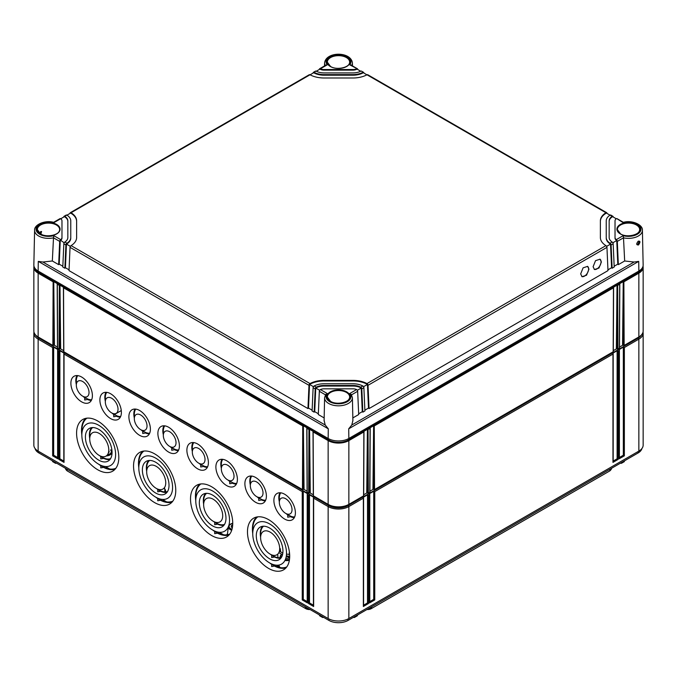 <?xml version="1.0" encoding="UTF-8"?>
<svg xmlns="http://www.w3.org/2000/svg" width="677" height="677" viewBox="0 0 677 677"><rect width="100%" height="100%" fill="white"/><g stroke="black" fill="none" stroke-linecap="round" stroke-linejoin="round"><path stroke-width="1.02" d="M310.083 609.528A5.272 3.046 180 0 1 305.767 608.657L67.556 471.124A5.272 3.046 180 0 1 66.49 470.244L65.94 469.55A5.873 3.393 180 0 1 65.415 468.272M611.585 468.272A5.873 3.393 180 0 1 611.06 469.55L610.51 470.244A5.272 3.046 180 0 1 609.444 471.124L371.233 608.657A5.272 3.046 180 0 1 366.917 609.528M611.06 469.55A5.873 3.393 180 0 1 609.875 470.532L609.892 469.254M371.233 608.657L609.444 471.124M371.673 606.787L371.656 608.064A5.873 3.393 180 0 1 367.738 609.055M309.262 609.055A5.873 3.393 180 0 1 305.344 608.064L305.327 606.787M67.556 471.124L305.767 608.657M67.108 469.254L67.125 470.532A5.873 3.393 180 0 1 65.94 469.55M641.923 448.521A13.548 7.819 180 0 1 638.081 452.981L348.08 620.411A13.548 7.819 180 0 1 328.92 620.411L38.919 452.981A13.548 7.819 180 0 1 35.077 448.521M56.546 463.153L55.336 462.704L56.352 463.271M323.598 617.331L322.379 616.882L323.403 617.449M354.621 616.637L353.402 617.331M621.664 462.459L620.454 463.153M623.525 344.771L619.523 347.089M617.314 348.359L613.303 350.678M373.916 488.887L369.913 491.197M367.704 492.475L363.701 494.785M313.299 494.785L309.296 492.475M307.087 491.197L303.084 488.887M63.697 350.678L59.686 348.359M57.477 347.089L53.475 344.771M320.416 615.723L319.358 614.885M322.379 616.637L319.366 615.139M357.642 614.885L356.584 615.723M353.597 617.449L357.634 615.139M55.336 462.459L52.307 460.707M53.365 461.545L52.315 460.961M620.648 463.271L623.635 461.545M105.341 466.512L109.666 469.009M162.311 499.398L166.635 501.894M219.272 532.291L223.596 534.788M276.241 565.177L280.566 567.673M114.464 414.485L121.285 410.55M108.76 450.704A3.664 2.116 180 0 1 109.124 451.635A3.664 2.116 180 0 1 108.371 452.913M232.321 527.865A3.664 2.116 0 0 1 231.263 526.376A3.664 2.116 0 0 1 232.338 524.887A3.664 2.116 180 0 1 232.702 524.7M231.61 527.273A3.664 2.116 0 0 1 232.338 526.681A3.664 2.116 180 0 1 232.533 526.571M279.381 551.146L282.825 553.134M281.183 557.391A5.856 3.377 0 0 1 281.869 554.378L281.344 554.615L281.869 554.378L278.848 552.627M286.489 554.167A3.664 2.116 180 0 1 289.671 555.03M289.663 557.526A3.664 2.116 180 0 1 289.299 557.772A3.664 2.116 0 0 1 285.804 558.322M286.32 555.969A3.664 2.116 180 0 1 289.688 556.841M286.185 556.799A3.072 1.777 180 0 1 289.417 557.704M277.968 557.645L277.705 554.184M641.483 334.878A13.548 7.819 180 0 1 638.081 338.161L348.08 505.601A13.548 7.819 180 0 1 328.92 505.601L38.919 338.161A13.548 7.819 180 0 1 35.517 334.878M643.023 332.052A14.649 8.454 180 0 1 643.15 333.152A14.649 8.454 180 0 1 638.86 339.135L624.363 347.504L624.363 455.816L619.184 458.803L619.184 350.491L618.143 351.092L618.143 459.404L612.964 462.391L612.964 354.079L374.753 491.612L374.753 599.924L369.574 602.919L369.574 494.599L368.533 495.2L368.533 603.512L363.354 606.507L363.354 498.187L348.858 506.565A14.649 8.454 180 0 1 328.142 506.565L313.646 498.187L313.646 606.507L313.646 605.306L313.646 606.507L308.467 603.512L309.499 602.919L309.499 494.853L313.646 497.248L313.646 498.187L313.646 497.248M643.15 333.152L643.15 445.136A14.649 8.454 180 0 1 638.86 451.11L348.858 618.541A14.649 8.454 180 0 1 328.142 618.541L38.14 451.11A14.649 8.454 180 0 1 33.85 445.136L33.85 333.152A14.649 8.454 180 0 1 33.977 332.052M363.354 606.507L363.354 605.306L363.354 606.507M363.354 497.248L363.354 498.187L363.354 497.248L367.501 494.853L368.533 495.2M619.184 349.552L619.184 350.491L619.184 349.552L623.322 347.157L624.363 347.504M612.964 353.14L612.964 354.079L612.964 353.14L617.111 350.745L618.143 351.092M369.574 493.66L369.574 494.599L369.574 493.66L373.712 491.265L374.753 491.612M308.467 603.512L308.467 495.2L307.426 494.599L307.426 602.919L302.247 599.924L302.247 491.612L64.036 354.079L64.036 462.391L58.857 459.404L58.857 351.092L57.816 350.491L57.816 458.803L52.637 455.816L52.637 347.504L38.14 339.135A14.649 8.454 180 0 1 33.85 333.152M76.586 433.162A29.856 17.238 -120 0 0 89.736 463.339A29.856 17.238 -120 0 0 112.805 471.099A29.856 17.238 -120 0 0 118.805 457.542A29.856 17.238 -120 0 0 105.891 427.627A29.856 17.238 -120 0 0 82.949 419.393A29.856 17.238 -120 0 0 76.586 433.162M133.547 466.055A29.856 17.238 -120 0 0 146.697 496.224A29.856 17.238 -120 0 0 169.766 503.984A29.856 17.238 -120 0 0 175.766 490.427A29.856 17.238 -120 0 0 162.861 460.512A29.856 17.238 -120 0 0 139.919 452.278A29.856 17.238 -120 0 0 133.547 466.055M190.516 498.941A29.856 17.238 -120 0 0 203.667 529.109A29.856 17.238 -120 0 0 226.736 536.878A29.856 17.238 -120 0 0 232.736 523.313A29.856 17.238 -120 0 0 219.822 493.398A29.856 17.238 -120 0 0 196.88 485.172A29.856 17.238 -120 0 0 190.516 498.941M247.477 531.826A29.856 17.238 -120 0 0 260.628 562.003A29.856 17.238 -120 0 0 283.697 569.763A29.856 17.238 -120 0 0 289.697 556.206A29.856 17.238 -120 0 0 276.791 526.291A29.856 17.238 -120 0 0 253.85 518.057A29.856 17.238 -120 0 0 247.477 531.826M70.89 383.233A15.207 8.776 -120 0 0 77.584 398.601A15.207 8.776 -120 0 0 89.339 402.553A15.207 8.776 -120 0 0 92.394 395.647A15.207 8.776 -120 0 0 85.818 380.415A15.207 8.776 -120 0 0 74.131 376.217A15.207 8.776 -120 0 0 70.89 383.233M99.891 399.98A15.207 8.776 -120 0 0 106.585 415.348A15.207 8.776 -120 0 0 118.34 419.3A15.207 8.776 -120 0 0 121.395 412.395A15.207 8.776 -120 0 0 114.819 397.154A15.207 8.776 -120 0 0 103.132 392.965A15.207 8.776 -120 0 0 99.891 399.98M128.892 416.719A15.207 8.776 -120 0 0 135.586 432.087A15.207 8.776 -120 0 0 147.341 436.039A15.207 8.776 -120 0 0 150.396 429.133A15.207 8.776 -120 0 0 143.82 413.901A15.207 8.776 -120 0 0 132.133 409.703A15.207 8.776 -120 0 0 128.892 416.719M157.885 433.466A15.207 8.776 -120 0 0 164.587 448.834A15.207 8.776 -120 0 0 176.342 452.786A15.207 8.776 -120 0 0 179.397 445.881A15.207 8.776 -120 0 0 172.821 430.64A15.207 8.776 -120 0 0 161.134 426.451A15.207 8.776 -120 0 0 157.885 433.466M186.886 450.205A15.207 8.776 -120 0 0 193.588 465.573A15.207 8.776 -120 0 0 205.334 469.525A15.207 8.776 -120 0 0 208.398 462.619A15.207 8.776 -120 0 0 201.814 447.387A15.207 8.776 -120 0 0 190.135 443.19A15.207 8.776 -120 0 0 186.886 450.205M215.887 466.952A15.207 8.776 -120 0 0 222.589 482.32A15.207 8.776 -120 0 0 234.335 486.272A15.207 8.776 -120 0 0 237.399 479.367A15.207 8.776 -120 0 0 230.815 464.126A15.207 8.776 -120 0 0 219.136 459.937A15.207 8.776 -120 0 0 215.887 466.952M244.888 483.691A15.207 8.776 -120 0 0 251.59 499.059A15.207 8.776 -120 0 0 263.336 503.011A15.207 8.776 -120 0 0 266.391 496.106A15.207 8.776 -120 0 0 259.816 480.873A15.207 8.776 -120 0 0 248.137 476.676A15.207 8.776 -120 0 0 244.888 483.691M273.889 500.438A15.207 8.776 -120 0 0 280.591 515.806A15.207 8.776 -120 0 0 292.337 519.758A15.207 8.776 -120 0 0 295.392 512.853A15.207 8.776 -120 0 0 288.817 497.612A15.207 8.776 -120 0 0 277.13 493.423A15.207 8.776 -120 0 0 273.889 500.438M64.036 353.14L64.036 354.079L64.036 353.14L59.889 350.745L59.889 458.803L63.816 461.071M64.036 462.391L64.036 461.198L64.036 462.391M58.857 459.404L59.889 458.803M58.857 351.092L59.889 350.745M57.816 349.552L57.816 350.491L57.816 349.552L53.678 347.157L52.637 347.504M308.467 495.2L309.499 494.853M307.426 493.66L307.426 494.599L307.426 493.66L303.288 491.265L302.247 491.612M57.604 457.491L53.678 455.223L53.678 347.157M313.426 605.187L309.499 602.919M307.214 601.599L303.288 599.331L303.288 491.265M57.816 458.803L57.816 457.61L57.816 458.803M52.637 455.816L53.678 455.223M307.426 602.919L307.426 601.718L307.426 602.919M302.247 599.924L303.288 599.331M101.525 466.216L100.78 465.437L100.78 467.883L103.556 467.392A29.737 17.17 -120 0 0 114.997 469.305M85.607 418.386A29.737 17.17 60 0 0 81.519 430.411A29.737 17.17 -120 0 0 81.841 434.888M98.834 464.312A29.737 17.17 -120 0 0 100.78 465.734M100.78 465.437L103.556 467.392M101.567 457.127L103.716 458.371A18.744 10.824 -120 0 0 109.996 459.48M100.78 456.349L100.78 458.913L103.716 458.371M103.259 466.842A29.001 16.747 -120 0 0 115.835 468.289M100.45 465.141A29.001 16.747 -120 0 0 101.44 465.793M81.841 435.006A23.881 13.785 -120 0 0 98.732 464.253A23.881 13.785 -120 0 0 115.615 454.504A23.881 13.785 60 0 0 98.732 425.258A23.881 13.785 60 0 0 81.841 435.006L81.841 430.826A29.001 16.747 60 0 1 86.901 418.174M85.404 437.063A18.846 10.883 -120 0 0 93.705 456.103A18.846 10.883 -120 0 0 108.269 461.003A18.846 10.883 -120 0 0 112.052 452.448A18.846 10.883 60 0 0 103.903 433.559A18.846 10.883 60 0 0 89.423 428.372A18.846 10.883 60 0 0 85.404 437.063M91.615 427.636A18.744 10.824 60 0 0 89.389 434.837A18.744 10.824 -120 0 0 89.719 438.425M99.663 455.689A18.744 10.824 -120 0 0 100.78 456.577M103.42 457.83A18.017 10.4 -120 0 0 110.588 458.625M100.738 456.188A18.017 10.4 -120 0 0 101.491 456.713M89.719 438.95A13.481 7.785 -120 0 0 99.248 455.46A13.481 7.785 -120 0 0 108.777 449.96A13.481 7.785 60 0 0 99.248 433.449A13.481 7.785 60 0 0 89.719 438.95L89.719 435.252A18.017 10.4 60 0 1 92.647 427.551M158.486 499.101L157.741 498.323L157.741 500.768L160.525 500.278A29.737 17.17 -120 0 0 171.966 502.19M142.568 451.28A29.737 17.17 60 0 0 138.48 463.305A29.737 17.17 -120 0 0 138.81 467.773M155.795 497.197A29.737 17.17 -120 0 0 157.741 498.619M157.741 498.323L160.525 500.278M158.536 490.021L160.686 491.265A18.744 10.824 -120 0 0 166.957 492.365M157.741 489.234L157.741 491.807L160.686 491.265M160.221 499.736A29.001 16.747 -120 0 0 172.804 501.175M157.419 498.035A29.001 16.747 -120 0 0 158.41 498.687M138.81 467.892A23.881 13.785 -120 0 0 155.693 497.138A23.881 13.785 -120 0 0 172.584 487.389A23.881 13.785 60 0 0 155.693 458.143A23.881 13.785 60 0 0 138.81 467.892L138.81 463.711A29.001 16.747 60 0 1 143.862 451.06M142.373 469.948A18.846 10.883 -120 0 0 150.675 488.997A18.846 10.883 -120 0 0 165.23 493.897A18.846 10.883 -120 0 0 169.022 485.333A18.846 10.883 60 0 0 160.872 466.453A18.846 10.883 60 0 0 146.393 461.257A18.846 10.883 60 0 0 142.373 469.948M148.576 460.521A18.744 10.824 60 0 0 146.35 467.731A18.744 10.824 -120 0 0 146.681 471.31M156.632 488.582A18.744 10.824 -120 0 0 157.741 489.463M160.39 490.715A18.017 10.4 -120 0 0 167.549 491.51M157.699 489.073A18.017 10.4 -120 0 0 158.452 489.598M146.681 471.844A13.481 7.785 -120 0 0 156.209 488.354A13.481 7.785 -120 0 0 165.747 482.845A13.481 7.785 60 0 0 156.209 466.335A13.481 7.785 60 0 0 146.681 471.844L146.681 468.137A18.017 10.4 60 0 1 149.617 460.436M215.455 531.995L214.711 531.208L214.711 533.662L217.486 533.171A29.737 17.17 -120 0 0 228.928 535.084M199.537 484.165A29.737 17.17 60 0 0 195.441 496.19A29.737 17.17 -120 0 0 195.771 500.667M212.764 530.083A29.737 17.17 -120 0 0 214.711 531.504M214.711 531.208L217.486 533.171M215.498 522.906L217.647 524.15A18.744 10.824 -120 0 0 223.926 525.25M214.711 522.119L214.711 524.692L217.647 524.15M217.19 532.621A29.001 16.747 -120 0 0 229.765 534.068M214.381 530.92A29.001 16.747 -120 0 0 215.371 531.572M195.771 500.785A23.881 13.785 -120 0 0 212.663 530.032A23.881 13.785 -120 0 0 229.545 520.283A23.881 13.785 60 0 0 212.663 491.037A23.881 13.785 60 0 0 195.771 500.785L195.771 496.596A29.001 16.747 60 0 1 200.832 483.945M199.334 502.833A18.846 10.883 -120 0 0 207.636 521.882A18.846 10.883 -120 0 0 222.2 526.782A18.846 10.883 -120 0 0 225.983 518.227A18.846 10.883 60 0 0 217.833 499.338A18.846 10.883 60 0 0 203.354 494.142A18.846 10.883 60 0 0 199.334 502.833M205.537 493.415A18.744 10.824 60 0 0 203.32 500.616A18.744 10.824 -120 0 0 203.642 504.196M213.593 521.468A18.744 10.824 -120 0 0 214.711 522.348M217.351 523.609A18.017 10.4 -120 0 0 224.519 524.396M214.668 521.959A18.017 10.4 -120 0 0 215.421 522.492M203.642 504.729A13.481 7.785 -120 0 0 213.179 521.239A13.481 7.785 -120 0 0 222.708 515.739A13.481 7.785 60 0 0 213.179 499.228A13.481 7.785 60 0 0 203.642 504.729L203.642 501.022A18.017 10.4 60 0 1 206.578 493.33M272.416 564.88L271.672 564.102L271.672 566.547L274.447 566.057A29.737 17.17 -120 0 0 285.897 567.969M256.498 517.059A29.737 17.17 60 0 0 252.411 529.084A29.737 17.17 -120 0 0 252.741 533.552M269.725 562.976A29.737 17.17 -120 0 0 271.672 564.398M271.672 564.102L274.447 566.057M272.459 555.792L274.617 557.036A18.744 10.824 -120 0 0 280.887 558.144M271.672 555.013L271.672 557.586L274.617 557.036M274.151 565.507A29.001 16.747 -120 0 0 286.735 566.954M271.35 563.806A29.001 16.747 -120 0 0 272.34 564.457M252.741 533.671A23.881 13.785 -120 0 0 269.624 562.917A23.881 13.785 -120 0 0 286.506 553.168A23.881 13.785 60 0 0 269.624 523.922A23.881 13.785 60 0 0 252.741 533.671L252.741 529.49A29.001 16.747 60 0 1 257.793 516.839M256.295 535.727A18.846 10.883 -120 0 0 264.597 554.768A18.846 10.883 -120 0 0 279.161 559.667A18.846 10.883 -120 0 0 282.952 551.112A18.846 10.883 60 0 0 274.803 532.232A18.846 10.883 60 0 0 260.315 527.036A18.846 10.883 60 0 0 256.295 535.727M262.507 526.3A18.744 10.824 60 0 0 260.281 533.501A18.744 10.824 -120 0 0 260.611 537.089M270.563 554.361A18.744 10.824 -120 0 0 271.672 555.242M274.32 556.494A18.017 10.4 -120 0 0 281.48 557.289M271.629 554.852A18.017 10.4 -120 0 0 272.382 555.377M260.611 537.614A13.481 7.785 -120 0 0 270.14 554.124A13.481 7.785 -120 0 0 279.677 548.624A13.481 7.785 60 0 0 270.14 532.114A13.481 7.785 60 0 0 260.611 537.614L260.611 533.916A18.017 10.4 60 0 1 263.539 526.215M84.354 396.883A14.352 8.285 -120 0 0 85.463 397.729L84.727 397.357L84.727 400.014L87.502 399.489A15.089 8.708 -120 0 0 91.336 400.412M76.983 375.557A15.089 8.708 60 0 0 75.816 380.482A15.089 8.708 -120 0 0 76.323 384.536M83.169 396.443A15.089 8.708 -120 0 0 84.727 397.78M84.727 397.357L87.485 398.897A14.352 8.285 -120 0 0 91.666 399.718M87.502 399.489L87.485 398.897M85.463 397.729L85.471 398.321M76.323 385.179A8.979 5.188 -120 0 0 82.679 396.172A8.979 5.188 -120 0 0 89.025 392.508A8.979 5.188 60 0 0 82.679 381.515A8.979 5.188 60 0 0 76.323 385.179L76.323 380.787A14.352 8.285 60 0 1 77.753 375.625M113.355 413.622A14.352 8.285 -120 0 0 114.464 414.468L113.728 414.104L113.728 416.753L116.503 416.237A15.089 8.708 -120 0 0 120.328 417.159M105.984 392.305A15.089 8.708 60 0 0 104.817 397.23A15.089 8.708 -120 0 0 105.324 401.275M112.17 413.182A15.089 8.708 -120 0 0 113.728 414.519M113.728 414.104L116.486 415.636A14.352 8.285 -120 0 0 120.667 416.465M116.503 416.237L116.486 415.636M114.464 414.468L114.472 415.06M105.324 401.918A8.979 5.188 -120 0 0 111.68 412.919A8.979 5.188 -120 0 0 118.026 409.255A8.979 5.188 60 0 0 111.68 398.254A8.979 5.188 60 0 0 105.324 401.918L105.324 397.534A14.352 8.285 60 0 1 106.754 392.364M142.356 430.369A14.352 8.285 -120 0 0 143.465 431.215L142.729 430.843L142.729 433.5L145.504 432.975A15.089 8.708 -120 0 0 149.329 433.898M134.985 409.052A15.089 8.708 60 0 0 133.818 413.969A15.089 8.708 -120 0 0 134.325 418.022M141.171 429.929A15.089 8.708 -120 0 0 142.729 431.266M142.729 430.843L145.487 432.383A14.352 8.285 -120 0 0 149.668 433.204M145.504 432.975L145.487 432.383M143.465 431.215L143.473 431.808M134.325 418.665A8.979 5.188 -120 0 0 140.681 429.658A8.979 5.188 -120 0 0 147.027 425.994A8.979 5.188 60 0 0 140.681 415.001A8.979 5.188 60 0 0 134.325 418.665L134.325 414.273A14.352 8.285 60 0 1 135.755 409.111M171.349 447.108A14.352 8.285 -120 0 0 172.466 447.954L171.73 447.59L171.73 450.247L174.505 449.723A15.089 8.708 -120 0 0 178.33 450.645M163.986 425.791A15.089 8.708 60 0 0 162.819 430.716A15.089 8.708 -120 0 0 163.326 434.761M170.172 446.668A15.089 8.708 -120 0 0 171.73 448.005M171.73 447.59L174.488 449.122A14.352 8.285 -120 0 0 178.669 449.951M174.505 449.723L174.488 449.122M172.466 447.954L172.474 448.546M163.326 435.404A8.979 5.188 -120 0 0 169.673 446.405A8.979 5.188 -120 0 0 176.028 442.741A8.979 5.188 60 0 0 169.673 431.74A8.979 5.188 60 0 0 163.326 435.404L163.326 431.021A14.352 8.285 60 0 1 164.756 425.85M200.35 463.855A14.352 8.285 -120 0 0 201.467 464.701L200.73 464.329L200.73 466.986L203.506 466.461A15.089 8.708 -120 0 0 207.331 467.384M192.987 442.538A15.089 8.708 60 0 0 191.819 447.455A15.089 8.708 -120 0 0 192.327 451.508M199.173 463.415A15.089 8.708 -120 0 0 200.73 464.752M200.73 464.329L203.489 465.869A14.352 8.285 -120 0 0 207.67 466.69M203.506 466.461L203.489 465.869M201.467 464.701L201.475 465.294M192.327 452.151A8.979 5.188 -120 0 0 198.674 463.144A8.979 5.188 -120 0 0 205.029 459.48A8.979 5.188 60 0 0 198.674 448.487A8.979 5.188 60 0 0 192.327 452.151L192.327 447.759A14.352 8.285 60 0 1 193.757 442.597M229.351 480.594A14.352 8.285 -120 0 0 230.468 481.44L229.731 481.076L229.731 483.733L232.507 483.209A15.089 8.708 -120 0 0 236.332 484.131M221.98 459.277A15.089 8.708 60 0 0 220.82 464.202A15.089 8.708 -120 0 0 221.328 468.247M228.174 480.154A15.089 8.708 -120 0 0 229.731 481.491M229.731 481.076L232.49 482.608A14.352 8.285 -120 0 0 236.671 483.437M232.507 483.209L232.49 482.608M230.468 481.44L230.468 482.032M221.328 468.89A8.979 5.188 -120 0 0 227.675 479.891A8.979 5.188 -120 0 0 234.03 476.227A8.979 5.188 60 0 0 227.675 465.226A8.979 5.188 60 0 0 221.328 468.89L221.328 464.507A14.352 8.285 60 0 1 222.758 459.336M258.352 497.341A14.352 8.285 -120 0 0 259.469 498.187L258.724 497.815L258.724 500.472L261.508 499.948A15.089 8.708 -120 0 0 265.333 500.87M250.981 476.024A15.089 8.708 60 0 0 249.821 480.941A15.089 8.708 -120 0 0 250.329 484.994M257.175 496.901A15.089 8.708 -120 0 0 258.724 498.238M258.724 497.815L261.491 499.355A14.352 8.285 -120 0 0 265.663 500.176M261.508 499.948L261.491 499.355M259.469 498.187L259.469 498.78M250.329 485.637A8.979 5.188 -120 0 0 256.676 496.63A8.979 5.188 -120 0 0 263.023 492.966A8.979 5.188 60 0 0 256.676 481.973A8.979 5.188 60 0 0 250.329 485.637L250.329 481.245A14.352 8.285 60 0 1 251.759 476.083M287.353 514.08A14.352 8.285 -120 0 0 288.47 514.926L287.725 514.562L287.725 517.22L290.509 516.695A15.089 8.708 -120 0 0 294.334 517.617M279.982 492.763A15.089 8.708 60 0 0 278.822 497.688A15.089 8.708 -120 0 0 279.33 501.733M286.176 513.64A15.089 8.708 -120 0 0 287.725 514.977M287.725 514.562L290.492 516.094A14.352 8.285 -120 0 0 294.664 516.923M290.509 516.695L290.492 516.094M288.47 514.926L288.47 515.519M279.33 502.376A8.979 5.188 -120 0 0 285.677 513.378A8.979 5.188 -120 0 0 292.024 509.713A8.979 5.188 60 0 0 285.677 498.712A8.979 5.188 60 0 0 279.33 502.376L279.33 497.993A14.352 8.285 60 0 1 280.752 492.822M623.322 347.157L623.322 455.223L619.396 457.491M624.363 455.816L623.322 455.223M619.184 458.803L619.184 457.61L619.184 458.803M367.501 494.853L367.501 602.919L363.574 605.187M373.712 491.265L373.712 599.331L369.786 601.599M617.111 350.745L617.111 458.803L613.184 461.071M368.533 603.512L367.501 602.919M369.574 602.919L369.574 601.718L369.574 602.919M374.753 599.924L373.712 599.331M612.964 462.391L612.964 461.198L612.964 462.391M618.143 459.404L617.111 458.803M324.105 420.442L325.214 425.021L328.286 428.812L38.284 261.381L42.888 262.024L52.332 260.992L53.5 237.83A13.904 8.031 180 0 1 34.595 230.256L33.85 264.961A14.649 8.454 0 0 0 38.14 271.045L328.142 438.476A14.649 8.454 0 0 0 348.858 438.476L348.714 428.812L351.786 425.021L352.895 420.442M623.365 222.327C632.03 219.839 642.955 224.722 642.405 230.256L643.15 264.961A14.649 8.454 0 0 1 638.86 271.045L348.858 438.476M637.903 241.435C639.156 241.342 639.173 242.231 637.946 244.092L637.065 244.135C636.465 243.864 636.862 242.984 638.259 241.469L638.631 241.317M638.47 244.981C636.168 244.981 636.152 243.686 638.411 241.122C640.408 240.961 640.425 242.248 638.47 244.981L637.946 244.092M617.314 241.384L618.338 264.639L624.668 260.992L623.5 237.83L617.314 241.384A1.464 0.846 -120 0 0 616.747 240.047L616.307 239.633L623.17 235.672L623.5 237.83A13.904 8.031 180 0 0 642.405 230.256M624.668 260.992L634.112 262.024L638.716 261.381L348.714 428.812M613.176 216.987L613.167 216.86A1.464 0.846 120 0 0 612.871 216.251A1.464 0.846 120 0 0 612.6 216.183L612.152 216.335A11.721 6.762 0 0 0 609.165 220.837L609.165 237.525A11.721 6.762 0 0 0 612.152 242.036L612.6 242.442A1.464 0.846 60 0 1 613.167 243.771L614.2 267.034L612.126 268.227L611.094 244.972A1.464 0.846 -120 0 0 610.527 243.635L610.07 243.229L612.152 242.036M606.964 213.399L606.956 213.272A1.464 0.846 120 0 0 606.651 212.663A1.464 0.846 120 0 0 606.389 212.595L605.932 212.739A20.505 11.839 0 0 0 600.381 220.837L600.381 237.525A20.505 11.839 0 0 0 605.932 245.624L606.389 246.03A1.464 0.846 60 0 1 606.956 247.359L368.026 385.306A1.464 0.846 -120 0 0 367.45 383.977L366.976 383.58A20.505 11.839 0 0 0 352.954 380.381L324.046 380.381A20.505 11.839 0 0 0 310.024 383.58L309.55 383.977A1.464 0.846 120 0 0 308.974 385.306L307.95 408.57L69.02 270.622L70.044 247.359A1.464 0.846 -60 0 1 70.611 246.03L71.068 245.624A20.505 11.839 0 0 0 76.619 237.525L76.619 220.837A20.505 11.839 0 0 0 71.068 212.739L70.611 212.595A1.464 0.846 -120 0 0 70.349 212.663A1.464 0.846 -120 0 0 70.044 213.272L70.036 213.399M363.887 73.057L363.879 72.93A1.464 0.846 120 0 0 363.574 72.329A1.464 0.846 120 0 0 363.312 72.253L361.239 71.06A1.464 0.846 -60 0 1 361.51 71.127L363.574 72.329M357.668 69.469L357.668 69.35A1.464 0.846 120 0 0 357.363 68.741A1.464 0.846 120 0 0 357.092 68.665L349.738 64.831L351.033 65.085M623.17 235.672A12.44 7.185 180 0 0 640.941 229.181A12.44 7.185 180 0 0 623.17 222.691L616.747 218.578A1.464 0.846 -60 0 1 617.009 218.646L623.382 222.327M351.473 394.886L349.738 393.532L356.601 389.571A5.856 3.385 0 0 0 352.954 388.835L324.046 388.835A5.856 3.385 0 0 0 320.399 389.571L327.262 393.532L325.527 394.886M360.756 387.176L362.838 385.975L363.312 386.364A1.464 0.846 60 0 1 363.879 387.701L364.911 410.956L362.838 412.158L361.806 388.894A1.464 0.846 -120 0 0 361.239 387.557L360.756 387.176A11.721 6.762 0 0 0 352.954 385.45L324.046 385.45A11.721 6.762 0 0 0 316.244 387.176L315.761 387.557A1.464 0.846 120 0 0 315.194 388.894L314.162 412.158L312.089 410.956L313.121 387.701A1.464 0.846 -60 0 1 313.688 386.364L314.162 385.975L316.244 387.176M362.838 385.975A14.649 8.454 0 0 0 352.954 383.757L324.046 383.757A14.649 8.454 0 0 0 314.162 385.975M612.152 216.335L610.07 215.134A14.649 8.454 0 0 0 606.237 220.837L606.237 237.525A14.649 8.454 0 0 0 610.07 243.229M616.307 218.73A5.856 3.385 0 0 0 615.029 220.837L615.029 237.525A5.856 3.385 0 0 0 616.307 239.633M314.162 72.388L313.688 72.253A1.464 0.846 -120 0 0 313.426 72.329L315.49 71.127A1.464 0.846 60 0 1 315.761 71.06L314.162 72.388A14.649 8.454 0 0 0 324.046 74.605L352.954 74.605A14.649 8.454 0 0 0 362.838 72.388M316.244 71.195A11.721 6.762 0 0 0 324.046 72.913L352.954 72.913A11.721 6.762 0 0 0 360.756 71.195M325.984 65.068L327.262 64.831L320.399 68.792A5.856 3.385 0 0 0 324.046 69.528L352.954 69.528A5.856 3.385 0 0 0 356.601 68.792M69.054 269.835L65.424 267.737L64.874 268.227L62.8 267.034L63.833 243.771A1.464 0.846 -60 0 1 64.4 242.442L64.848 242.036L66.93 243.229A14.649 8.454 0 0 0 70.763 237.525L70.763 220.837A14.649 8.454 0 0 0 66.93 215.134L64.4 216.183A1.464 0.846 -120 0 0 64.129 216.251A1.464 0.846 -120 0 0 63.833 216.86L63.824 216.987M64.848 242.036A11.721 6.762 0 0 0 67.835 237.525L67.835 220.837A11.721 6.762 0 0 0 64.848 216.335M61.971 237.525L61.971 220.837A5.856 3.385 0 0 0 60.693 218.73L53.83 222.691A12.44 7.185 180 0 0 36.059 229.181A12.44 7.185 180 0 0 53.83 235.672L60.693 239.633A5.856 3.385 0 0 0 61.971 237.525L61.971 238.126A5.856 3.385 180 0 1 60.253 240.521L59.212 264.148L58.662 264.639L59.686 241.384L53.5 237.83L53.83 235.672M70.349 212.663L309.279 74.715A1.464 0.846 60 0 1 309.55 74.648L310.024 74.783A20.505 11.839 0 0 0 324.046 77.99L352.954 77.99A20.505 11.839 0 0 0 366.976 74.783L367.45 74.648A1.464 0.846 -60 0 1 367.721 74.715L606.651 212.663M324.165 417.929L318.308 414.544L319.332 391.289A1.464 0.846 -60 0 1 319.908 389.952L320.399 389.571M319.332 391.289L325.417 394.826M39.689 233.353L40.713 231.551L41.576 231.5L40.908 234.107M52.332 260.992L58.662 264.639M62.834 266.247L59.212 264.148M312.131 410.169L308.5 408.079L307.95 408.57M318.342 413.757L314.72 411.667L314.162 412.158M64.874 268.227L65.906 244.972A1.464 0.846 120 0 1 66.473 243.635L65.424 267.737M319.662 390.282L315.761 388.031L314.72 411.667M361.239 387.557L361.239 388.031A11.721 6.762 0 0 0 352.954 386.051L324.046 386.051A11.721 6.762 0 0 0 315.761 388.031L315.761 387.557M362.838 412.158L362.28 411.667L361.239 388.031L357.338 390.282M313.451 386.694L309.55 384.443L308.5 408.079M367.45 383.977L367.45 384.443A20.505 11.839 0 0 0 352.954 380.973L324.046 380.973A20.505 11.839 0 0 0 309.55 384.443L309.55 383.977M606.956 247.359L607.98 270.622L369.05 408.57L368.5 408.079L367.45 384.443L363.549 386.694M70.374 246.36L66.473 244.109A14.649 8.454 180 0 0 70.763 238.126L70.763 221.438M76.619 237.525L76.619 221.438A20.505 11.839 0 0 0 70.611 213.069L66.972 215.168M64.163 242.772L60.253 240.047A1.464 0.846 120 0 0 59.686 241.384M61.971 221.438L61.971 238.126M67.835 221.438A11.721 6.762 0 0 0 64.4 216.657L60.744 218.764M616.256 218.764L612.6 216.657A11.721 6.762 0 0 0 609.165 221.438M616.747 240.047L616.747 240.521A5.856 3.385 180 0 1 615.029 238.126L615.029 221.438M618.338 264.639L617.788 264.148L616.747 240.521L612.837 242.772M610.028 215.168L606.389 213.069A20.505 11.839 0 0 0 600.381 221.438L600.381 237.525M610.527 243.635L610.527 244.109A14.649 8.454 180 0 1 606.237 238.126L606.237 221.438M612.126 268.227L611.576 267.737L610.527 244.109L606.626 246.36M366.926 74.817L363.312 72.727A14.649 8.454 180 0 1 352.954 75.206L324.046 75.206A14.649 8.454 180 0 1 313.688 72.727L310.074 74.817M360.706 71.22L357.092 69.139A5.856 3.385 180 0 1 352.954 70.129L324.046 70.129A5.856 3.385 180 0 1 319.908 69.139L316.294 71.22M66.93 243.229L66.473 243.635M70.763 237.525L70.763 238.126M64.129 216.251L66.202 215.058A1.464 0.846 60 0 1 66.473 214.99L66.93 215.134M60.693 239.633L60.253 240.047M53.618 222.327L59.991 218.646A1.464 0.846 60 0 1 60.253 218.578L60.693 218.73M319.332 69.469L319.332 69.35A1.464 0.846 -120 0 1 319.637 68.741A1.464 0.846 -120 0 1 319.908 68.665L319.908 69.139M313.112 73.057L313.121 72.93A1.464 0.846 -120 0 1 313.426 72.329M320.399 68.792L319.908 68.665M610.07 215.134L610.527 214.99A1.464 0.846 -60 0 1 610.798 215.058L612.871 216.251M606.237 237.525L606.237 238.126M615.029 237.525L615.029 238.126M351.583 394.826L357.668 391.289L358.692 414.544L352.835 417.929M369.05 408.57L368.026 385.306M601.388 261.965L600.025 259.198L595.523 260.679L593.103 266.746L594.474 269.522L598.976 268.041L601.388 261.965M588.965 269.141L587.594 266.374L583.092 267.847L580.68 273.923L582.042 276.698L586.544 275.217L588.965 269.141M362.28 411.667L358.658 413.757M368.5 408.079L364.869 410.169M611.576 267.737L607.946 269.835M617.788 264.148L614.166 266.247M356.601 389.571L357.092 389.952A1.464 0.846 60 0 1 357.668 391.289M594.228 269.361A5.856 3.385 120 0 0 598.654 267.5A5.856 3.385 120 0 0 601.058 261.771A5.856 3.385 120 0 0 599.932 259.147M581.805 276.538A5.856 3.385 120 0 0 586.223 274.676A5.856 3.385 120 0 0 588.626 268.947A5.856 3.385 120 0 0 587.509 266.323M642.346 267.83A13.946 8.048 180 0 1 638.36 272.552L348.359 439.982A13.946 8.048 180 0 1 328.641 439.982L38.64 272.552A13.946 8.048 180 0 1 34.654 267.83M374.542 489.539L613.176 351.769L613.464 287.827L374.254 425.935L374.542 489.539L373.349 489.209M370.065 427.788L370.065 428.355L368.043 429.523L368.33 493.127L369.777 492.289L370.065 427.788L373.628 425.731L374.254 425.935M363.854 431.376L363.854 431.943L348.858 440.6L348.858 504.373L363.566 495.877L363.854 431.376L367.416 429.32L368.043 429.523M643.032 266.129A14.649 8.454 180 0 1 643.15 267.187A14.649 8.454 180 0 1 638.86 273.169L623.864 281.827L624.152 345.431L622.958 345.101M619.675 283.68L619.675 284.238L617.652 285.415L617.94 349.019L619.387 348.181L619.675 283.68L623.238 281.615L623.864 281.827M613.464 287.26L613.464 287.827L613.464 287.26L617.026 285.203L617.652 285.415M643.15 267.187L643.15 330.96A14.649 8.454 180 0 1 638.86 336.943L624.152 345.431M622.561 344.872L623.238 281.615L623.534 345.431M616.349 348.46L617.026 285.203L617.314 349.019L616.747 348.689M366.739 492.568L367.416 429.32L367.704 493.127L367.137 492.797M372.951 488.98L373.628 425.731L373.924 489.539M54.042 345.101L52.848 345.431L38.14 336.943A14.649 8.454 180 0 1 33.85 330.96L33.85 267.187A14.649 8.454 180 0 1 33.968 266.129M57.613 348.181L59.06 349.019L59.348 285.415L57.325 284.238L57.613 348.181M60.253 348.689L59.06 349.019M63.824 351.769L302.458 489.539L302.746 425.935L63.536 287.827L63.824 351.769M303.651 489.209L302.458 489.539M307.223 492.289L308.67 493.127L308.957 429.523L306.935 428.355L307.223 492.289M309.863 492.797L308.67 493.127M348.359 438.747L348.858 440.6A14.649 8.454 180 0 1 328.142 440.6L313.146 431.943L313.434 495.877L328.142 504.373A14.649 8.454 180 0 0 348.858 504.373M368.33 493.127L367.704 493.127M617.94 349.019L617.314 349.019M52.848 345.431L53.136 281.827L38.14 273.169A14.649 8.454 180 0 1 33.85 267.187M313.146 431.376L313.146 431.943L313.146 431.376L309.584 429.32L310.261 492.568M306.935 427.788L306.935 428.355L306.935 427.788L303.372 425.731L304.049 488.98M63.536 287.26L63.536 287.827L63.536 287.26L59.974 285.203L60.651 348.46M57.325 283.68L57.325 284.238L57.325 283.68L53.762 281.615L54.439 344.872M308.957 429.523L309.584 429.32L309.296 493.127M302.746 425.935L303.372 425.731L303.076 489.539M59.348 285.415L59.974 285.203L59.686 349.019M53.136 281.827L53.762 281.615L53.466 345.431M226.795 534.838A8.352 4.824 180 0 1 227.489 533.755M164.689 488.904A8.352 4.824 180 0 1 165.476 491.934M278.425 566.437A8.352 4.824 180 0 1 278.45 565.134M106.289 455.943A6.584 3.8 0 0 0 110.114 454.859A6.584 3.8 180 0 0 112.027 451.897L112.052 452.084M110.554 449.96A5.856 3.377 180 0 1 109.606 454.022A5.856 3.377 0 0 1 107.44 454.817M228.344 526.799A6.584 3.8 0 0 0 231.703 530.235M231.991 529.304A5.856 3.377 0 0 1 230.789 523.99A5.856 3.377 180 0 1 232.736 523.245M164.519 487.533L164.85 490.25A7.625 4.401 180 0 1 164.503 491.917M289.02 553.168A5.856 3.377 180 0 1 289.561 553.321M285.364 559.566A5.856 3.377 0 0 0 289.519 559.244M279.102 565.024A7.625 4.401 0 0 0 279.923 567.301M281.344 554.615A6.584 3.8 0 0 0 280.143 556.545A6.584 3.8 0 0 0 280.278 557.611M284.941 560.471A6.584 3.8 0 0 0 289.375 560.294M280.244 548.624L280.337 549.072A6.584 3.8 180 0 1 279.499 551.213M638.081 337.391L638.86 339.135L638.86 451.11M348.08 504.788L348.858 506.565L348.858 618.541M38.919 337.391L38.14 339.135L38.14 451.11M328.92 504.788L328.142 506.565L328.142 618.541M38.919 451.559L38.919 452.981M328.92 618.964L328.92 620.411M638.081 451.559L638.081 452.981M348.08 618.964L348.08 620.411M620.31 233.912A11.585 6.694 180 0 1 620.31 224.451A11.585 6.694 180 0 1 636.693 224.451A11.585 6.694 180 0 1 636.693 233.912A11.585 6.694 180 0 1 620.31 233.912A11.145 6.44 180 0 1 617.356 229.613A11.145 6.44 180 0 1 624.169 223.605A11.145 6.44 180 0 1 636.388 224.984A11.145 6.44 180 0 1 639.647 229.613L639.647 229.613A11.145 6.44 180 0 1 636.397 234.081M638.86 271.045L638.716 261.381M325.307 65.466A13.904 8.031 180 0 1 324.596 62.826L324.528 65.914M324.596 62.826C326.136 51.384 350.821 51.317 352.404 62.826A13.904 8.031 180 0 1 351.693 65.466M349.738 393.532A12.44 7.185 180 0 1 338.5 403.797A12.44 7.185 180 0 1 327.262 393.532M330.308 401.343A11.585 6.694 180 0 1 330.308 391.881A11.585 6.694 180 0 1 346.692 391.881A11.585 6.694 180 0 1 346.692 401.343A11.585 6.694 180 0 1 330.308 401.343M327.262 64.831A12.44 7.185 180 0 1 338.5 54.566A12.44 7.185 180 0 1 349.738 64.831M330.308 66.481A11.585 6.694 180 0 1 330.308 57.02A11.585 6.694 180 0 1 346.692 57.02A11.585 6.694 180 0 1 346.692 66.481A11.585 6.694 180 0 1 330.308 66.481M40.307 233.912A11.585 6.694 180 0 1 40.307 224.451A11.585 6.694 180 0 1 56.69 224.451A11.585 6.694 180 0 1 56.69 233.912A11.585 6.694 180 0 1 40.307 233.912A11.145 6.44 180 0 1 37.353 229.613L37.353 229.613A11.145 6.44 180 0 1 44.166 223.605A11.145 6.44 180 0 1 56.377 224.984A11.145 6.44 180 0 1 59.644 229.613L59.644 229.613A11.145 6.44 180 0 1 56.386 234.081M310.024 74.783L71.068 212.739M605.932 212.739L366.976 74.783M605.932 245.624L366.976 383.58M71.068 245.624L310.024 383.58M351.287 394.352L352.404 397.695A13.904 8.031 180 0 1 338.5 405.819A13.904 8.031 180 0 1 324.596 397.695L324.097 420.967M328.142 438.476L328.286 428.812M38.14 271.045L38.284 261.381M325.214 425.021L42.888 262.024M330.317 401.343A11.145 6.44 180 0 1 327.355 397.044L327.355 397.044A11.145 6.44 180 0 1 334.167 391.035A11.145 6.44 180 0 1 346.387 392.415A11.145 6.44 180 0 1 349.645 397.044L349.645 397.044A11.145 6.44 180 0 1 346.396 401.512M330.317 66.473A11.145 6.44 180 0 1 327.355 62.182A11.145 6.44 180 0 1 334.167 56.174A11.145 6.44 180 0 1 346.387 57.553A11.145 6.44 180 0 1 349.645 62.182L349.645 62.182A11.145 6.44 180 0 1 346.396 66.651M327.355 62.182L330.528 66.464C336.918 70.645 350.246 67.277 349.645 62.182M617.356 229.613L620.53 233.895C626.919 238.076 640.256 234.707 639.647 229.613M313.121 387.701L315.194 388.894M70.044 247.359L308.974 385.306M63.833 243.771L65.906 244.972M324.046 385.45L324.046 386.051M324.046 380.381L324.046 380.973M352.954 380.381L352.954 380.973M606.389 212.595L606.389 213.069M70.611 212.595L70.611 213.069M64.4 216.183L64.4 216.657M324.046 69.528L324.046 70.129M352.954 69.528L352.954 70.129M357.092 68.665L357.092 69.139M313.688 72.253L313.688 72.727M324.046 74.605L324.046 75.206M352.954 74.605L352.954 75.206M363.312 72.253L363.312 72.727M611.094 244.972L613.167 243.771M612.6 216.183L612.6 216.657M361.806 388.894L363.879 387.701M634.112 262.024L351.786 425.021M352.954 385.45L352.954 386.051M38.64 271.333L38.14 273.169L38.14 336.943M328.641 438.747L328.142 440.6L328.142 504.373M638.36 271.333L638.86 273.169L638.86 336.943M322.675 617.526L319.671 615.791M357.329 615.791L354.325 617.526M55.616 463.339L52.628 461.612M624.372 461.612L621.384 463.339M112.027 451.897L110.986 449.96M217.199 522.534L217.207 523.524M228.335 526.816L227.362 534.762M232.736 523.093L228.877 525.318M280.007 557.653L281.446 554.378M280.337 549.072L280.684 551.899M363.574 605.78L363.574 497.84M63.816 353.724L63.816 461.672M57.604 350.136L57.604 458.084M313.426 497.84L313.426 605.78M307.214 494.252L307.214 602.192M619.396 458.084L619.396 350.136M369.786 602.192L369.786 494.252M613.184 461.672L613.184 353.724M352.404 62.826L352.472 65.914M325.713 394.352L324.596 397.695M352.404 397.695L352.903 420.967M349.645 397.044C350.246 402.138 336.918 405.506 330.528 401.326L327.355 397.044M59.644 229.613C60.245 234.707 46.916 238.076 40.527 233.895L37.353 229.613M53.635 222.327C44.978 219.847 34.053 224.705 34.595 230.256M326.026 65.051L319.637 68.741M357.363 68.741L350.974 65.051M363.693 495.699L363.981 431.816M619.514 348.003L619.802 284.12M313.019 431.816L313.307 495.699M306.799 428.228L307.096 492.111M63.41 287.708L63.697 351.591M57.198 284.12L57.486 348.003M369.904 492.111L370.201 428.228M613.303 351.591L613.59 287.708"/></g></svg>
